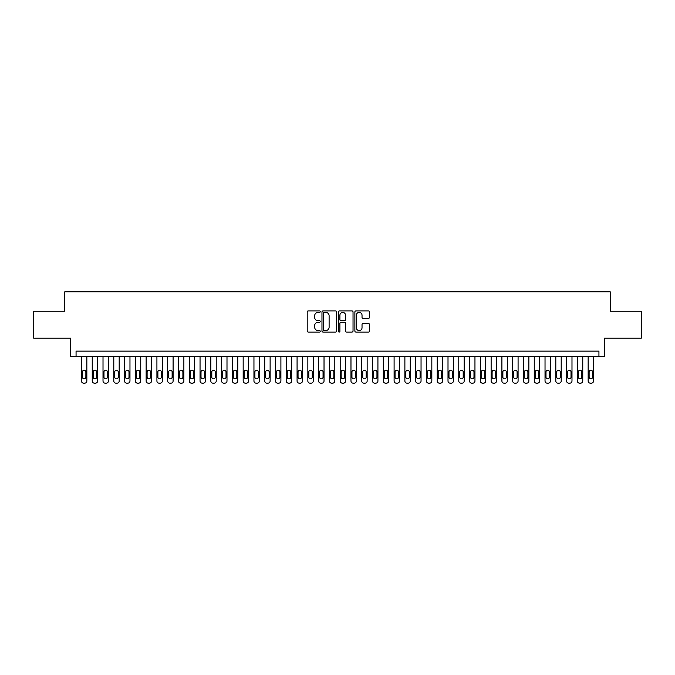 <?xml version="1.0" encoding="UTF-8"?>
<svg xmlns="http://www.w3.org/2000/svg" width="675" height="675" viewBox="0 0 675 675"><rect width="100%" height="100%" fill="white"/><g stroke="black" fill="none" stroke-linecap="round" stroke-linejoin="round"><path stroke-width="1.01" d="M320.254 311.648A0.743 0.743 0 0 0 319.511 310.905L308.264 310.905A1.055 1.055 0 0 0 307.209 311.968L307.209 331.012A1.055 1.055 0 0 0 308.264 332.075L319.511 332.075A0.743 0.743 0 0 0 320.254 331.332A0.743 0.743 0 0 0 319.511 330.59L318.052 330.59A3.383 3.383 0 0 1 314.668 327.206L314.668 325.62A3.383 3.383 0 0 1 318.052 322.228L319.511 322.228A0.743 0.743 0 0 0 320.254 321.494A0.743 0.743 0 0 0 319.511 320.752L318.052 320.752A3.383 3.383 0 0 1 314.668 317.36L314.668 315.773A3.383 3.383 0 0 1 318.052 312.39L319.511 312.39A0.743 0.743 0 0 0 320.254 311.648M368.423 318.372A1.055 1.055 0 0 0 369.487 317.309L369.487 311.968A1.055 1.055 0 0 0 368.423 310.905L355.936 310.905A1.055 1.055 0 0 0 354.881 311.968L354.881 331.012A1.055 1.055 0 0 0 355.936 332.075L368.423 332.075A1.055 1.055 0 0 0 369.487 331.012L369.487 324.557A1.055 1.055 0 0 0 368.423 323.502L363.082 323.502A1.055 1.055 0 0 0 362.028 324.557L362.028 327.763A2.827 2.827 0 0 1 359.193 330.59A2.827 2.827 0 0 1 356.366 327.763L356.366 315.217A2.827 2.827 0 0 1 359.193 312.39A2.827 2.827 0 0 1 362.028 315.217L362.028 317.309A1.055 1.055 0 0 0 363.082 318.372L368.423 318.372M598.936 356.527L604.327 356.527L604.327 338.2L641.25 338.2L641.25 311.251L610.259 311.251L610.259 291.845L64.741 291.845L64.741 311.251L33.75 311.251L33.75 338.2L70.672 338.2L70.672 356.527L598.936 356.527L598.936 351.135L76.064 351.135L76.064 356.527M336.572 311.968A1.055 1.055 0 0 0 335.517 310.905L323.03 310.905A1.055 1.055 0 0 0 321.967 311.968L321.967 331.012A1.055 1.055 0 0 0 323.03 332.075L335.517 332.075A1.055 1.055 0 0 0 336.572 331.012L336.572 311.968M339.483 310.905L351.97 310.905A1.055 1.055 0 0 1 353.033 311.968L353.033 331.012A1.055 1.055 0 0 1 351.97 332.075L346.629 332.075A1.055 1.055 0 0 1 345.566 331.012L345.566 323.291A1.055 1.055 0 0 0 344.512 322.228L340.968 322.228A1.055 1.055 0 0 0 339.905 323.291L339.905 331.332A0.743 0.743 0 0 1 339.171 332.075A0.743 0.743 0 0 1 338.428 331.332L338.428 311.968A1.055 1.055 0 0 1 339.483 310.905M324.194 312.39A0.743 0.743 0 0 0 323.452 313.132L323.452 329.847A0.743 0.743 0 0 0 324.194 330.59L325.73 330.59A3.383 3.383 0 0 0 329.113 327.206L329.113 315.773A3.383 3.383 0 0 0 325.73 312.39L324.194 312.39M345.566 315.276A2.827 2.827 0 0 0 342.74 312.441A2.827 2.827 0 0 0 339.905 315.276L339.905 319.688A1.055 1.055 0 0 0 340.968 320.752L344.512 320.752A1.055 1.055 0 0 0 345.566 319.688L345.566 315.276M86.847 356.527L86.847 381.004A2.16 2.16 90.2 0 1 84.687 383.155L83.607 383.155A2.16 2.16 90.2 0 1 81.456 381.004L81.456 356.527M85.877 377.123L85.877 371.942A1.721 1.721 90.2 0 0 84.147 370.221A1.721 1.721 90.2 0 0 82.426 371.942L82.426 377.123A1.721 1.721 90.2 0 0 84.147 378.844A1.721 1.721 90.2 0 0 85.877 377.123M97.63 356.527L97.63 381.004A2.16 2.16 90.2 0 1 95.47 383.155L94.39 383.155A2.16 2.16 90.2 0 1 92.239 381.004L92.239 356.527M96.66 377.123L96.66 371.942A1.721 1.721 90.2 0 0 94.93 370.221A1.721 1.721 90.2 0 0 93.209 371.942L93.209 377.123A1.721 1.721 90.2 0 0 94.93 378.844A1.721 1.721 90.2 0 0 96.66 377.123M108.405 356.527L108.405 381.004A2.16 2.16 90.2 0 1 106.253 383.155L105.173 383.155A2.16 2.16 90.2 0 1 103.013 381.004L103.013 356.527M107.435 377.123L107.435 371.942A1.721 1.721 90.2 0 0 105.713 370.221A1.721 1.721 90.2 0 0 103.984 371.942L103.984 377.123A1.721 1.721 90.2 0 0 105.713 378.844A1.721 1.721 90.2 0 0 107.435 377.123M119.188 356.527L119.188 381.004A2.16 2.16 90.2 0 1 117.028 383.155L115.957 383.155A2.16 2.16 90.2 0 1 113.797 381.004L113.797 356.527M118.218 377.123L118.218 371.942A1.721 1.721 90.2 0 0 116.497 370.221A1.721 1.721 90.2 0 0 114.767 371.942L114.767 377.123A1.721 1.721 90.2 0 0 116.497 378.844A1.721 1.721 90.2 0 0 118.218 377.123M129.971 356.527L129.971 381.004A2.16 2.16 90.2 0 1 127.811 383.155L126.731 383.155A2.16 2.16 90.2 0 1 124.58 381.004L124.58 356.527M129.001 377.123L129.001 371.942A1.721 1.721 90.2 0 0 127.271 370.221A1.721 1.721 90.2 0 0 125.55 371.942L125.55 377.123A1.721 1.721 90.2 0 0 127.271 378.844A1.721 1.721 90.2 0 0 129.001 377.123M140.746 356.527L140.746 381.004A2.16 2.16 90.2 0 1 138.594 383.155L137.514 383.155A2.16 2.16 90.2 0 1 135.363 381.004L135.363 356.527M139.776 377.123L139.776 371.942A1.721 1.721 90.2 0 0 138.054 370.221A1.721 1.721 90.2 0 0 136.333 371.942L136.333 377.123A1.721 1.721 90.2 0 0 138.054 378.844A1.721 1.721 90.2 0 0 139.776 377.123M151.529 356.527L151.529 381.004A2.16 2.16 90.2 0 1 149.377 383.155L148.297 383.155A2.16 2.16 90.2 0 1 146.137 381.004L146.137 356.527M150.559 377.123L150.559 371.942A1.721 1.721 90.2 0 0 148.838 370.221A1.721 1.721 90.2 0 0 147.108 371.942L147.108 377.123A1.721 1.721 90.2 0 0 148.838 378.844A1.721 1.721 90.2 0 0 150.559 377.123M162.312 356.527L162.312 381.004A2.16 2.16 90.2 0 1 160.152 383.155L159.081 383.155A2.16 2.16 90.2 0 1 156.921 381.004L156.921 356.527M161.342 377.123L161.342 371.942A1.721 1.721 90.2 0 0 159.612 370.221A1.721 1.721 90.2 0 0 157.891 371.942L157.891 377.123A1.721 1.721 90.2 0 0 159.612 378.844A1.721 1.721 90.2 0 0 161.342 377.123M173.095 356.527L173.095 381.004A2.16 2.16 90.2 0 1 170.935 383.155L169.855 383.155A2.16 2.16 90.2 0 1 167.704 381.004L167.704 356.527M172.125 377.123L172.125 371.942A1.721 1.721 90.2 0 0 170.395 370.221A1.721 1.721 90.2 0 0 168.674 371.942L168.674 377.123A1.721 1.721 90.2 0 0 170.395 378.844A1.721 1.721 90.2 0 0 172.125 377.123M183.87 356.527L183.87 381.004A2.16 2.16 90.2 0 1 181.718 383.155L180.638 383.155A2.16 2.16 90.2 0 1 178.487 381.004L178.487 356.527M182.9 377.123L182.9 371.942A1.721 1.721 90.2 0 0 181.178 370.221A1.721 1.721 90.2 0 0 179.457 371.942L179.457 377.123A1.721 1.721 90.2 0 0 181.178 378.844A1.721 1.721 90.2 0 0 182.9 377.123M194.653 356.527L194.653 381.004A2.16 2.16 90.2 0 1 192.502 383.155L191.422 383.155A2.16 2.16 90.2 0 1 189.262 381.004L189.262 356.527M193.683 377.123L193.683 371.942A1.721 1.721 90.2 0 0 191.962 370.221A1.721 1.721 90.2 0 0 190.232 371.942L190.232 377.123A1.721 1.721 90.2 0 0 191.962 378.844A1.721 1.721 90.2 0 0 193.683 377.123M205.436 356.527L205.436 381.004A2.16 2.16 90.2 0 1 203.276 383.155L202.205 383.155A2.16 2.16 90.2 0 1 200.045 381.004L200.045 356.527M204.466 377.123L204.466 371.942A1.721 1.721 90.2 0 0 202.736 370.221A1.721 1.721 90.2 0 0 201.015 371.942L201.015 377.123A1.721 1.721 90.2 0 0 202.736 378.844A1.721 1.721 90.2 0 0 204.466 377.123M216.219 356.527L216.219 381.004A2.16 2.16 90.2 0 1 214.059 383.155L212.979 383.155A2.16 2.16 90.2 0 1 210.828 381.004L210.828 356.527M215.249 377.123L215.249 371.942A1.721 1.721 90.2 0 0 213.519 370.221A1.721 1.721 90.2 0 0 211.798 371.942L211.798 377.123A1.721 1.721 90.2 0 0 213.519 378.844A1.721 1.721 90.2 0 0 215.249 377.123M226.994 356.527L226.994 381.004A2.16 2.16 90.2 0 1 224.843 383.155L223.762 383.155A2.16 2.16 90.2 0 1 221.602 381.004L221.602 356.527M226.024 377.123L226.024 371.942A1.721 1.721 90.2 0 0 224.302 370.221A1.721 1.721 90.2 0 0 222.573 371.942L222.573 377.123A1.721 1.721 90.2 0 0 224.302 378.844A1.721 1.721 90.2 0 0 226.024 377.123M237.777 356.527L237.777 381.004A2.16 2.16 90.2 0 1 235.617 383.155L234.546 383.155A2.16 2.16 90.2 0 1 232.386 381.004L232.386 356.527M236.807 377.123L236.807 371.942A1.721 1.721 90.2 0 0 235.086 370.221A1.721 1.721 90.2 0 0 233.356 371.942L233.356 377.123A1.721 1.721 90.2 0 0 235.086 378.844A1.721 1.721 90.2 0 0 236.807 377.123M248.56 356.527L248.56 381.004A2.16 2.16 90.2 0 1 246.4 383.155L245.32 383.155A2.16 2.16 90.2 0 1 243.169 381.004L243.169 356.527M247.59 377.123L247.59 371.942A1.721 1.721 90.2 0 0 245.86 370.221A1.721 1.721 90.2 0 0 244.139 371.942L244.139 377.123A1.721 1.721 90.2 0 0 245.86 378.844A1.721 1.721 90.2 0 0 247.59 377.123M259.335 356.527L259.335 381.004A2.16 2.16 90.2 0 1 257.183 383.155L256.103 383.155A2.16 2.16 90.2 0 1 253.952 381.004L253.952 356.527M258.365 377.123L258.365 371.942A1.721 1.721 90.2 0 0 256.643 370.221A1.721 1.721 90.2 0 0 254.922 371.942L254.922 377.123A1.721 1.721 90.2 0 0 256.643 378.844A1.721 1.721 90.2 0 0 258.365 377.123M270.118 356.527L270.118 381.004A2.16 2.16 90.2 0 1 267.967 383.155L266.887 383.155A2.16 2.16 90.2 0 1 264.727 381.004L264.727 356.527M269.148 377.123L269.148 371.942A1.721 1.721 90.2 0 0 267.427 370.221A1.721 1.721 90.2 0 0 265.697 371.942L265.697 377.123A1.721 1.721 90.2 0 0 267.427 378.844A1.721 1.721 90.2 0 0 269.148 377.123M280.901 356.527L280.901 381.004A2.16 2.16 90.2 0 1 278.741 383.155L277.67 383.155A2.16 2.16 90.2 0 1 275.51 381.004L275.51 356.527M279.931 377.123L279.931 371.942A1.721 1.721 90.2 0 0 278.201 370.221A1.721 1.721 90.2 0 0 276.48 371.942L276.48 377.123A1.721 1.721 90.2 0 0 278.201 378.844A1.721 1.721 90.2 0 0 279.931 377.123M291.684 356.527L291.684 381.004A2.16 2.16 90.2 0 1 289.524 383.155L288.444 383.155A2.16 2.16 90.2 0 1 286.293 381.004L286.293 356.527M290.714 377.123L290.714 371.942A1.721 1.721 90.2 0 0 288.984 370.221A1.721 1.721 90.2 0 0 287.263 371.942L287.263 377.123A1.721 1.721 90.2 0 0 288.984 378.844A1.721 1.721 90.2 0 0 290.714 377.123M302.459 356.527L302.459 381.004A2.16 2.16 90.2 0 1 300.308 383.155L299.227 383.155A2.16 2.16 90.2 0 1 297.076 381.004L297.076 356.527M301.489 377.123L301.489 371.942A1.721 1.721 90.2 0 0 299.767 370.221A1.721 1.721 90.2 0 0 298.046 371.942L298.046 377.123A1.721 1.721 90.2 0 0 299.767 378.844A1.721 1.721 90.2 0 0 301.489 377.123M313.242 356.527L313.242 381.004A2.16 2.16 90.2 0 1 311.091 383.155L310.011 383.155A2.16 2.16 90.2 0 1 307.851 381.004L307.851 356.527M312.272 377.123L312.272 371.942A1.721 1.721 90.2 0 0 310.551 370.221A1.721 1.721 90.2 0 0 308.821 371.942L308.821 377.123A1.721 1.721 90.2 0 0 310.551 378.844A1.721 1.721 90.2 0 0 312.272 377.123M324.025 356.527L324.025 381.004A2.16 2.16 90.2 0 1 321.865 383.155L320.794 383.155A2.16 2.16 90.2 0 1 318.634 381.004L318.634 356.527M323.055 377.123L323.055 371.942A1.721 1.721 90.2 0 0 321.325 370.221A1.721 1.721 90.2 0 0 319.604 371.942L319.604 377.123A1.721 1.721 90.2 0 0 321.325 378.844A1.721 1.721 90.2 0 0 323.055 377.123M334.808 356.527L334.808 381.004A2.16 2.16 90.2 0 1 332.648 383.155L331.568 383.155A2.16 2.16 90.2 0 1 329.417 381.004L329.417 356.527M333.838 377.123L333.838 371.942A1.721 1.721 90.2 0 0 332.108 370.221A1.721 1.721 90.2 0 0 330.387 371.942L330.387 377.123A1.721 1.721 90.2 0 0 332.108 378.844A1.721 1.721 90.2 0 0 333.838 377.123M345.583 356.527L345.583 381.004A2.16 2.16 90.2 0 1 343.432 383.155L342.352 383.155A2.16 2.16 90.2 0 1 340.192 381.004L340.192 356.527M344.613 377.123L344.613 371.942A1.721 1.721 90.2 0 0 342.892 370.221A1.721 1.721 90.2 0 0 341.162 371.942L341.162 377.123A1.721 1.721 90.2 0 0 342.892 378.844A1.721 1.721 90.2 0 0 344.613 377.123M356.366 356.527L356.366 381.004A2.16 2.16 90.2 0 1 354.206 383.155L353.135 383.155A2.16 2.16 90.2 0 1 350.975 381.004L350.975 356.527M355.396 377.123L355.396 371.942A1.721 1.721 90.2 0 0 353.675 370.221A1.721 1.721 90.2 0 0 351.945 371.942L351.945 377.123A1.721 1.721 90.2 0 0 353.675 378.844A1.721 1.721 90.2 0 0 355.396 377.123M367.149 356.527L367.149 381.004A2.16 2.16 90.2 0 1 364.989 383.155L363.909 383.155A2.16 2.16 90.2 0 1 361.758 381.004L361.758 356.527M366.179 377.123L366.179 371.942A1.721 1.721 90.2 0 0 364.449 370.221A1.721 1.721 90.2 0 0 362.728 371.942L362.728 377.123A1.721 1.721 90.2 0 0 364.449 378.844A1.721 1.721 90.2 0 0 366.179 377.123M377.924 356.527L377.924 381.004A2.16 2.16 90.2 0 1 375.773 383.155L374.692 383.155A2.16 2.16 90.2 0 1 372.541 381.004L372.541 356.527M376.954 377.123L376.954 371.942A1.721 1.721 90.2 0 0 375.233 370.221A1.721 1.721 90.2 0 0 373.511 371.942L373.511 377.123A1.721 1.721 90.2 0 0 375.233 378.844A1.721 1.721 90.2 0 0 376.954 377.123M388.707 356.527L388.707 381.004A2.16 2.16 90.2 0 1 386.556 383.155L385.476 383.155A2.16 2.16 90.2 0 1 383.316 381.004L383.316 356.527M387.737 377.123L387.737 371.942A1.721 1.721 90.2 0 0 386.016 370.221A1.721 1.721 90.2 0 0 384.286 371.942L384.286 377.123A1.721 1.721 90.2 0 0 386.016 378.844A1.721 1.721 90.2 0 0 387.737 377.123M399.49 356.527L399.49 381.004A2.16 2.16 90.2 0 1 397.33 383.155L396.259 383.155A2.16 2.16 90.2 0 1 394.099 381.004L394.099 356.527M398.52 377.123L398.52 371.942A1.721 1.721 90.2 0 0 396.799 370.221A1.721 1.721 90.2 0 0 395.069 371.942L395.069 377.123A1.721 1.721 90.2 0 0 396.799 378.844A1.721 1.721 90.2 0 0 398.52 377.123M410.273 356.527L410.273 381.004A2.16 2.16 90.2 0 1 408.113 383.155L407.033 383.155A2.16 2.16 90.2 0 1 404.882 381.004L404.882 356.527M409.303 377.123L409.303 371.942A1.721 1.721 90.2 0 0 407.573 370.221A1.721 1.721 90.2 0 0 405.852 371.942L405.852 377.123A1.721 1.721 90.2 0 0 407.573 378.844A1.721 1.721 90.2 0 0 409.303 377.123M421.048 356.527L421.048 381.004A2.16 2.16 90.2 0 1 418.897 383.155L417.817 383.155A2.16 2.16 90.2 0 1 415.665 381.004L415.665 356.527M420.078 377.123L420.078 371.942A1.721 1.721 90.2 0 0 418.357 370.221A1.721 1.721 90.2 0 0 416.635 371.942L416.635 377.123A1.721 1.721 90.2 0 0 418.357 378.844A1.721 1.721 90.2 0 0 420.078 377.123M431.831 356.527L431.831 381.004A2.16 2.16 90.2 0 1 429.68 383.155L428.6 383.155A2.16 2.16 90.2 0 1 426.44 381.004L426.44 356.527M430.861 377.123L430.861 371.942A1.721 1.721 90.2 0 0 429.14 370.221A1.721 1.721 90.2 0 0 427.41 371.942L427.41 377.123A1.721 1.721 90.2 0 0 429.14 378.844A1.721 1.721 90.2 0 0 430.861 377.123M442.614 356.527L442.614 381.004A2.16 2.16 90.2 0 1 440.454 383.155L439.383 383.155A2.16 2.16 90.2 0 1 437.223 381.004L437.223 356.527M441.644 377.123L441.644 371.942A1.721 1.721 90.2 0 0 439.914 370.221A1.721 1.721 90.2 0 0 438.193 371.942L438.193 377.123A1.721 1.721 90.2 0 0 439.914 378.844A1.721 1.721 90.2 0 0 441.644 377.123M453.398 356.527L453.398 381.004A2.16 2.16 90.2 0 1 451.237 383.155L450.157 383.155A2.16 2.16 90.2 0 1 448.006 381.004L448.006 356.527M452.427 377.123L452.427 371.942A1.721 1.721 90.2 0 0 450.697 370.221A1.721 1.721 90.2 0 0 448.976 371.942L448.976 377.123A1.721 1.721 90.2 0 0 450.697 378.844A1.721 1.721 90.2 0 0 452.427 377.123M464.172 356.527L464.172 381.004A2.16 2.16 90.2 0 1 462.021 383.155L460.941 383.155A2.16 2.16 90.2 0 1 458.781 381.004L458.781 356.527M463.202 377.123L463.202 371.942A1.721 1.721 90.2 0 0 461.481 370.221A1.721 1.721 90.2 0 0 459.751 371.942L459.751 377.123A1.721 1.721 90.2 0 0 461.481 378.844A1.721 1.721 90.2 0 0 463.202 377.123M474.955 356.527L474.955 381.004A2.16 2.16 90.2 0 1 472.795 383.155L471.724 383.155A2.16 2.16 90.2 0 1 469.564 381.004L469.564 356.527M473.985 377.123L473.985 371.942A1.721 1.721 90.2 0 0 472.264 370.221A1.721 1.721 90.2 0 0 470.534 371.942L470.534 377.123A1.721 1.721 90.2 0 0 472.264 378.844A1.721 1.721 90.2 0 0 473.985 377.123M485.738 356.527L485.738 381.004A2.16 2.16 90.2 0 1 483.578 383.155L482.498 383.155A2.16 2.16 90.2 0 1 480.347 381.004L480.347 356.527M484.768 377.123L484.768 371.942A1.721 1.721 90.2 0 0 483.038 370.221A1.721 1.721 90.2 0 0 481.317 371.942L481.317 377.123A1.721 1.721 90.2 0 0 483.038 378.844A1.721 1.721 90.2 0 0 484.768 377.123M496.513 356.527L496.513 381.004A2.16 2.16 90.2 0 1 494.362 383.155L493.282 383.155A2.16 2.16 90.2 0 1 491.13 381.004L491.13 356.527M495.543 377.123L495.543 371.942A1.721 1.721 90.2 0 0 493.822 370.221A1.721 1.721 90.2 0 0 492.1 371.942L492.1 377.123A1.721 1.721 90.2 0 0 493.822 378.844A1.721 1.721 90.2 0 0 495.543 377.123M507.296 356.527L507.296 381.004A2.16 2.16 90.2 0 1 505.145 383.155L504.065 383.155A2.16 2.16 90.2 0 1 501.905 381.004L501.905 356.527M506.326 377.123L506.326 371.942A1.721 1.721 90.2 0 0 504.605 370.221A1.721 1.721 90.2 0 0 502.875 371.942L502.875 377.123A1.721 1.721 90.2 0 0 504.605 378.844A1.721 1.721 90.2 0 0 506.326 377.123M518.079 356.527L518.079 381.004A2.16 2.16 90.2 0 1 515.919 383.155L514.848 383.155A2.16 2.16 90.2 0 1 512.688 381.004L512.688 356.527M517.109 377.123L517.109 371.942A1.721 1.721 90.2 0 0 515.388 370.221A1.721 1.721 90.2 0 0 513.658 371.942L513.658 377.123A1.721 1.721 90.2 0 0 515.388 378.844A1.721 1.721 90.2 0 0 517.109 377.123M528.862 356.527L528.862 381.004A2.16 2.16 90.2 0 1 526.702 383.155L525.623 383.155A2.16 2.16 90.2 0 1 523.471 381.004L523.471 356.527M527.892 377.123L527.892 371.942A1.721 1.721 90.2 0 0 526.163 370.221A1.721 1.721 90.2 0 0 524.441 371.942L524.441 377.123A1.721 1.721 90.2 0 0 526.163 378.844A1.721 1.721 90.2 0 0 527.892 377.123M539.637 356.527L539.637 381.004A2.16 2.16 90.2 0 1 537.486 383.155L536.406 383.155A2.16 2.16 90.2 0 1 534.254 381.004L534.254 356.527M538.667 377.123L538.667 371.942A1.721 1.721 90.2 0 0 536.946 370.221A1.721 1.721 90.2 0 0 535.224 371.942L535.224 377.123A1.721 1.721 90.2 0 0 536.946 378.844A1.721 1.721 90.2 0 0 538.667 377.123M550.42 356.527L550.42 381.004A2.16 2.16 90.2 0 1 548.269 383.155L547.189 383.155A2.16 2.16 90.2 0 1 545.029 381.004L545.029 356.527M549.45 377.123L549.45 371.942A1.721 1.721 90.2 0 0 547.729 370.221A1.721 1.721 90.2 0 0 545.999 371.942L545.999 377.123A1.721 1.721 90.2 0 0 547.729 378.844A1.721 1.721 90.2 0 0 549.45 377.123M561.203 356.527L561.203 381.004A2.16 2.16 90.2 0 1 559.043 383.155L557.972 383.155A2.16 2.16 90.2 0 1 555.812 381.004L555.812 356.527M560.233 377.123L560.233 371.942A1.721 1.721 90.2 0 0 558.503 370.221A1.721 1.721 90.2 0 0 556.782 371.942L556.782 377.123A1.721 1.721 90.2 0 0 558.503 378.844A1.721 1.721 90.2 0 0 560.233 377.123M571.987 356.527L571.987 381.004A2.16 2.16 90.2 0 1 569.827 383.155L568.747 383.155A2.16 2.16 90.2 0 1 566.595 381.004L566.595 356.527M571.016 377.123L571.016 371.942A1.721 1.721 90.2 0 0 569.287 370.221A1.721 1.721 90.2 0 0 567.565 371.942L567.565 377.123A1.721 1.721 90.2 0 0 569.287 378.844A1.721 1.721 90.2 0 0 571.016 377.123M582.761 356.527L582.761 381.004A2.16 2.16 90.2 0 1 580.61 383.155L579.53 383.155A2.16 2.16 90.2 0 1 577.37 381.004L577.37 356.527M581.791 377.123L581.791 371.942A1.721 1.721 90.2 0 0 580.07 370.221A1.721 1.721 90.2 0 0 578.34 371.942L578.34 377.123A1.721 1.721 90.2 0 0 580.07 378.844A1.721 1.721 90.2 0 0 581.791 377.123M593.544 356.527L593.544 381.004A2.16 2.16 90.2 0 1 591.393 383.155L590.313 383.155A2.16 2.16 90.2 0 1 588.153 381.004L588.153 356.527M592.574 377.123L592.574 371.942A1.721 1.721 90.2 0 0 590.853 370.221A1.721 1.721 90.2 0 0 589.123 371.942L589.123 377.123A1.721 1.721 90.2 0 0 590.853 378.844A1.721 1.721 90.2 0 0 592.574 377.123"/></g></svg>
